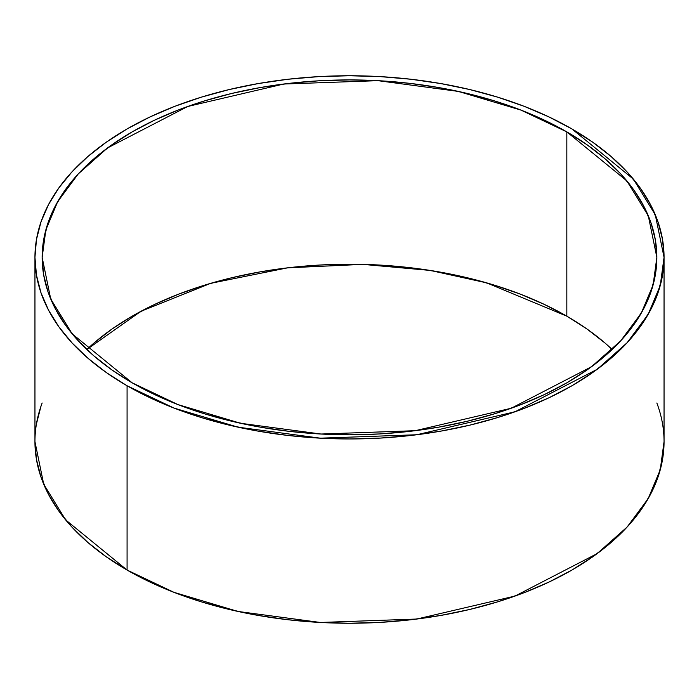 <?xml version="1.0" encoding="UTF-8"?>
<svg xmlns="http://www.w3.org/2000/svg" width="699" height="699" viewBox="0 0 699 699"><rect width="100%" height="100%" fill="white"/><g stroke="black" fill="none" stroke-linecap="round" stroke-linejoin="round"><path stroke-width="1.05" d="M566.828 131.884L566.828 316.175L566.828 131.884A307.35 177.441 180 0 1 566.828 382.825A307.35 177.441 180 0 1 132.172 382.825A307.35 177.441 180 0 1 132.172 131.884A307.35 177.441 180 0 1 566.828 131.884L626.837 180.884L648.288 215.764L656.85 257.354L653.137 284.825L641.324 313.03L620.756 340.78L591.503 366.739L511.249 408.242L415.241 430.698L321.024 434.035L240.552 423.279L177.974 404.599L132.172 382.825L111.919 369.928L93.954 355.94L78.445 340.998L65.549 325.262L55.387 308.862L48.056 291.972L43.635 274.751L42.15 257.354L43.635 239.958L48.056 222.736L55.387 205.847L65.549 189.446L78.445 173.71L93.954 158.769L111.919 144.789L132.172 131.884L154.523 120.184L178.743 109.813L204.615 100.866L231.885 93.421L260.281 87.55L289.543 83.321L319.373 80.761L349.5 79.913L379.627 80.761L409.457 83.321L438.719 87.55L467.115 93.421L494.385 100.866L520.257 109.813L544.477 120.184L566.828 131.884L587.081 144.789L605.046 158.769L620.555 173.71L633.451 189.446L643.613 205.847L650.944 222.736L655.365 239.958L656.85 257.354L655.365 274.751L650.944 291.972L643.613 308.862L633.451 325.262L620.555 340.998L605.046 355.94L587.081 369.928L566.828 382.825L544.477 394.524L520.257 404.896L494.385 413.843L467.115 421.296L438.719 427.159L409.457 431.388L379.627 433.948L349.5 434.795L319.373 433.948L289.543 431.388L260.281 427.159L231.885 421.296L204.615 413.843L178.743 404.896L154.523 394.524L132.172 382.825L72.163 333.825L50.712 298.945L42.15 257.354L45.863 229.884L57.676 201.679L78.244 173.929L107.497 147.97L187.751 106.466L283.759 84.02L377.976 80.673L458.448 91.429L521.026 110.119L566.828 131.884L566.828 316.175L486.653 282.85L430.182 270.426L362.833 264.371L287.604 267.839L210.722 283.322L140.936 311.308L86.842 349.5L93.954 343.06L111.919 329.072L132.172 316.175L154.523 304.476L178.743 294.104L204.615 285.157L231.885 277.704L260.281 271.841L289.543 267.612L319.373 265.052L349.5 264.205L379.627 265.052L409.457 267.612L438.719 271.841L467.115 277.704L494.385 285.157L520.257 294.104L544.477 304.476L566.828 316.175L587.081 329.072L605.046 343.06L612.158 349.5A307.35 177.441 180 0 0 566.828 316.175A307.35 177.441 0 0 0 86.842 349.5M34.95 257.354L34.95 441.646L36.462 459.444L40.996 477.076L48.493 494.359L58.891 511.144L72.093 527.256L87.96 542.538L106.353 556.85L127.078 570.061L127.078 385.769A314.55 181.6 0 0 1 127.078 128.939A314.55 181.6 0 0 1 571.922 128.939A314.55 181.6 180 0 1 571.922 385.769A314.55 181.6 180 0 1 127.078 385.769A314.55 181.6 0 0 1 34.95 257.354A314.55 181.6 0 0 1 229.123 89.577A314.55 181.6 0 0 1 571.922 128.939L549.047 116.969L524.259 106.353L497.775 97.196L469.877 89.577L440.807 83.574L410.863 79.24L380.335 76.628L349.5 75.754L318.665 76.628L288.137 79.24L258.193 83.574L229.123 89.577L201.225 97.196L174.741 106.353L149.953 116.969L127.078 128.939L106.353 142.15L87.96 156.462L72.093 171.744L58.891 187.856L48.493 204.641L40.996 221.924L36.462 239.556L34.95 257.354L36.462 275.153L40.996 292.785L48.493 310.068L58.891 326.852L72.093 342.964L87.96 358.246L106.353 372.567L127.078 385.769L149.953 397.74L174.741 408.356L201.225 417.513L229.123 425.132L258.193 431.134L288.137 435.468L318.665 438.081L349.5 438.955L380.335 438.081L410.863 435.468L440.807 431.134L469.877 425.132L497.775 417.513L524.259 408.356L549.047 397.74L571.922 385.769L592.647 372.567L611.04 358.246L626.907 342.964L640.109 326.852L650.507 310.068L658.004 292.785L662.538 275.153L664.05 257.354L662.538 239.556L658.004 221.924L650.507 204.641L640.109 187.856L626.907 171.744L611.04 156.462L592.647 142.15L571.922 128.939L633.338 179.093L655.286 214.794L664.05 257.354L660.258 285.472L648.165 314.34L627.117 342.737L597.173 369.308L515.032 411.772L416.779 434.752L320.36 438.177L238.001 427.168L173.955 408.05L127.078 385.769L127.078 570.061L173.955 592.333L238.001 611.459L320.36 622.468L416.779 619.043L515.032 596.064L597.173 553.591L627.117 527.029L648.165 498.623L660.258 469.763L664.05 441.646L662.538 459.444L658.004 477.076L650.507 494.359L640.109 511.144L626.907 527.256L611.04 542.538L592.647 556.85L571.922 570.061L549.047 582.031L524.259 592.647L497.775 601.804L469.877 609.423L440.807 615.426L410.863 619.76L380.335 622.372L349.5 623.246L318.665 622.372L288.137 619.76L258.193 615.426L229.123 609.423L201.225 601.804L174.741 592.647L149.953 582.031L127.078 570.061A314.55 181.6 0 0 0 500.283 601.026A314.55 181.6 0 0 0 656.85 403L658.004 406.215M40.996 406.215L36.462 423.847M34.95 441.646L43.714 484.206L65.662 519.907L127.078 570.061L127.078 385.769M42.15 403A314.55 181.6 0 0 0 127.078 570.061M566.828 316.175A307.35 177.441 180 0 1 612.158 349.5M664.05 257.354L664.05 441.646"/></g></svg>
